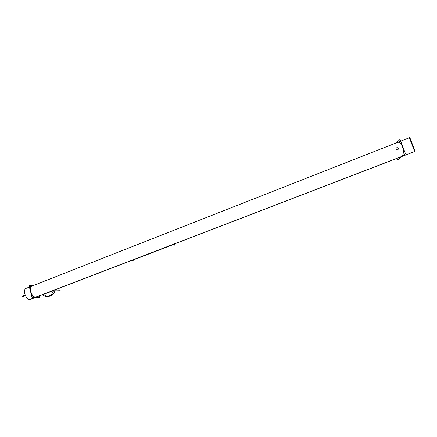 <?xml version="1.0" encoding="UTF-8"?>
<svg xmlns="http://www.w3.org/2000/svg" width="437" height="437" viewBox="0 0 437 437"><rect width="100%" height="100%" fill="white"/><g stroke="black" fill="none" stroke-linecap="round" stroke-linejoin="round"><path stroke-width="0.66" d="M33.196 285.552L29.055 285.629L32.07 297.581L39.74 297.236L39.406 295.942M35.878 297.176C31.185 297.673 28.143 285.569 32.993 285.787C28.143 285.569 31.185 297.673 35.878 297.176L401.335 156.61L35.878 297.176C31.185 297.673 28.143 285.569 32.993 285.787C28.143 285.569 31.185 297.673 35.878 297.176L401.335 156.61C406.437 153.026 400.937 138.589 396.217 143.101C400.937 138.589 406.437 153.026 401.335 156.61L400.5 157.085M410.485 153.174L29.771 299.438L410.496 153.168M410.053 153.409L410.425 153.114L410.053 153.409M28.574 287.371L26.346 288.245C22.183 289.452 25.92 300.394 30.175 299.438L415.15 151.377L409.928 137.835M28.831 287.273L409.835 137.562L415.106 151.311L414.664 151.481L409.382 137.737M395.851 143.057L400.063 139.469L405.47 153.698L397.506 159.98L396.933 158.456M398.233 148.307L398.074 149.52C397.162 150.295 396.419 150.202 395.846 149.241M395.873 149.317C396.485 150.23 397.222 150.306 398.085 149.541L398.265 148.389C397.665 147.498 396.927 147.438 396.059 148.198L395.873 149.317C397.222 150.465 398.02 150.153 398.265 148.389C396.938 147.285 396.141 147.591 395.873 149.317C397.222 150.465 398.02 150.153 398.265 148.389C396.938 147.285 396.141 147.591 395.873 149.317C397.222 150.465 398.02 150.153 398.265 148.389C396.938 147.285 396.141 147.591 395.873 149.317M395.9 149.378L396.048 148.181C396.96 147.395 397.703 147.482 398.287 148.449M42.242 294.855L45.219 296.406C49.228 296.909 52.036 294.915 53.642 290.414C52.036 294.915 49.228 296.909 45.219 296.406L46.792 296.341C50.927 296.827 53.756 294.724 55.275 290.031C53.756 294.724 50.927 296.827 46.792 296.341L43.547 294.538L46.792 296.341L45.219 296.406L42.242 294.855M42.039 294.931L53.56 290.692M32.207 297.242L39.445 296.92L39.215 296.018L39.445 296.92L32.207 297.242L29.361 285.951L32.207 297.242M131.592 260.649L133.924 260.911L133.624 259.862M130.521 260.905L173.462 244.392L130.521 260.905M130.576 260.884L130.898 260.763M172.069 244.928L174.964 245.162L174.603 243.955M130.739 260.916L173.899 244.223M130.614 260.976L130.931 260.856M131.062 260.791L172.926 244.6M172.14 245.01L131.881 260.49L172.14 245.01M172.134 244.999L131.843 260.397L172.134 244.999M396.217 143.101C400.937 138.589 406.437 153.026 401.335 156.61C406.437 153.026 400.937 138.589 396.217 143.101M21.85 296.406L23.434 296.341L25.351 295.592L23.434 296.341L25.351 295.592L23.434 296.341L21.85 296.406L23.434 296.341L21.85 296.406L25.155 295.122L21.85 296.406M25.138 295.09L23.117 295.871L24.357 295.822L25.291 295.456L23.117 295.871L24.357 295.822L23.117 295.871L25.138 295.084M129.98 260.982L172.986 244.441M60.246 290.687L55.04 290.851L60.246 290.687M53.5 290.873L53.046 290.889L53.5 290.873M52.975 290.916L53.489 290.9L52.975 290.916M130.007 261.075L173.014 244.54M130.559 260.998L173.5 244.485"/></g></svg>
